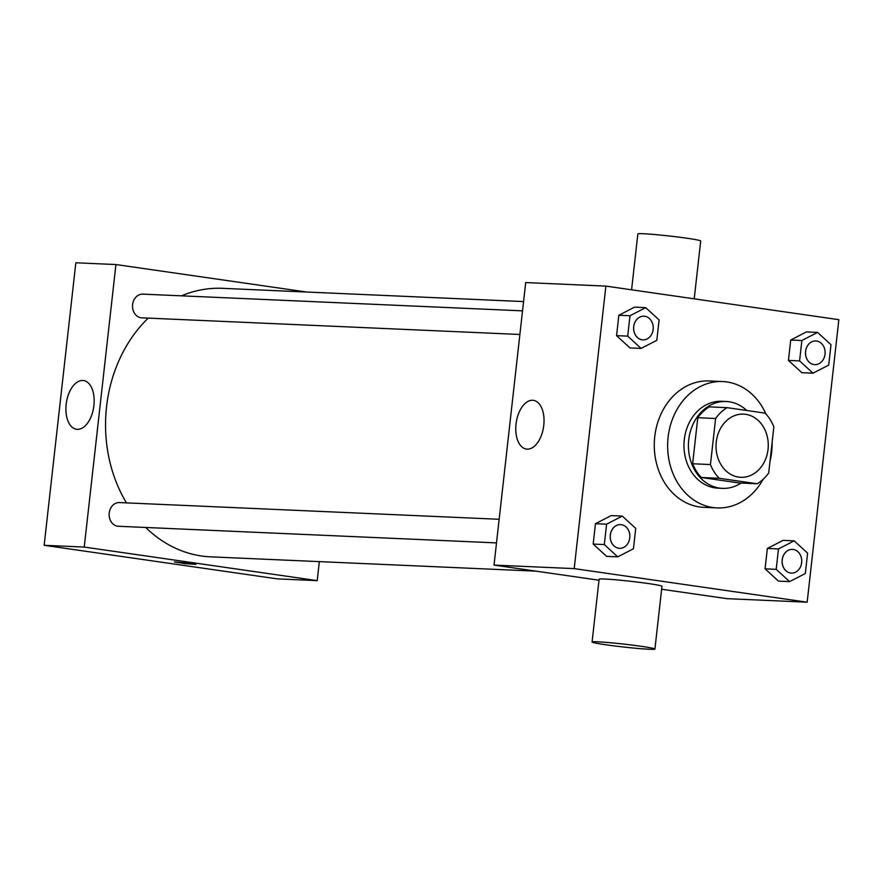 <?xml version="1.0" encoding="UTF-8"?>
<svg xmlns="http://www.w3.org/2000/svg" width="883" height="883" viewBox="0 0 883 883"><rect width="100%" height="100%" fill="white"/><g stroke="black" fill="none" stroke-linecap="round" stroke-linejoin="round"><path stroke-width="1.32" d="M745.671 414.326A31.622 26.115 -87.5 0 1 768.155 448.156A31.622 26.115 -87.5 0 1 740.76 477.306A31.622 26.115 -87.5 0 1 716.069 444.568A31.622 26.115 -87.5 0 1 743.541 414.127A31.622 26.115 -87.5 0 1 745.671 414.326M715.616 418.498L710.451 464.546A42.472 35.066 -87.5 0 0 719.204 478.288L757.173 483.763A42.472 35.066 -87.5 0 0 768.696 472.935L773.861 426.886A42.472 35.066 -87.5 0 0 765.097 413.134L727.128 407.659A42.472 35.066 -87.5 0 0 715.616 418.498L697.791 417.703L692.636 463.763L710.451 464.546M697.791 417.703A42.472 35.066 -87.5 0 1 709.314 406.875L727.128 407.659M692.636 463.763A42.472 35.066 -87.5 0 0 701.389 477.504L739.358 482.979L757.173 483.763M746.72 410.485A43.477 35.905 92.5 0 0 726.245 401.489A43.477 35.905 92.5 0 0 688.464 443.354A43.477 35.905 92.5 0 0 722.426 488.365A43.477 35.905 92.5 0 0 741.047 483.056M722.426 488.365L717.967 488.167A43.477 35.905 -87.5 0 1 684.016 443.156A43.477 35.905 -87.5 0 1 721.797 401.301L726.245 401.489M701.389 477.504L719.204 478.288M763.144 479.303A63.245 52.229 -87.5 0 1 717.095 507.913A63.245 52.229 -87.5 0 1 667.703 442.438A63.245 52.229 -87.5 0 1 722.658 381.555A63.245 52.229 -87.5 0 1 726.919 381.953A63.245 52.229 -87.5 0 1 766.014 414.105M772.117 442.372A63.245 52.229 -87.5 0 1 769.932 461.831M717.095 507.913L703.74 507.328A63.245 52.229 -87.5 0 1 654.347 441.853A63.245 52.229 -87.5 0 1 709.303 380.959L722.658 381.555M794.192 540.849L783.055 540.363L767.349 548.453L765.064 568.84L778.486 581.135L789.623 581.621L805.318 573.531L807.614 553.144L794.192 540.849L778.486 548.939L776.201 569.336L789.623 581.621M622.305 516.08L611.179 515.595L595.473 523.685L593.188 544.071L606.599 556.367L617.736 556.853L633.442 548.762L635.727 528.376L622.305 516.08L606.61 524.171L604.314 544.568L617.736 556.853M574.193 568.619L807.161 602.195L838.85 319.679L605.881 286.103L574.193 568.619L494.016 565.087L599.005 580.219M817.57 332.416L806.433 331.92L790.738 340.021L788.442 360.407L801.863 372.703L813 373.189L828.707 365.098L830.991 344.712L817.57 332.416L801.863 340.507L799.579 360.904L813 373.189M645.694 307.648L634.557 307.152L618.851 315.253L616.566 335.639L629.976 347.935L641.113 348.421L656.82 340.33L659.104 319.944L645.694 307.648L629.987 315.739L627.703 336.136L641.113 348.421M661.632 589.248L726.985 598.663L807.161 602.195M605.881 286.103L525.705 282.571L494.016 565.087M532.648 400.275A24.614 13.83 98.2 0 1 533.409 400.352A24.614 13.83 98.2 0 1 543.597 426.688A24.614 13.83 98.2 0 1 526.389 449.072A24.614 13.83 98.2 0 1 516.114 423.421A24.614 13.83 98.2 0 1 532.648 400.275M592.074 642.018L599.115 579.237A31.622 1.457 6.4 0 1 615.992 579.822A31.622 1.457 6.4 0 1 648.365 583.542A31.622 1.457 6.4 0 1 661.963 586.279L654.921 649.06A31.622 1.457 6.4 0 1 623.343 646.985A31.622 1.457 6.4 0 1 592.074 642.018A31.622 1.457 6.4 0 1 608.95 642.603A31.622 1.457 6.4 0 1 641.323 646.323A31.622 1.457 6.4 0 1 654.921 649.06M694.215 298.829L700.705 240.982A31.622 1.457 -173.6 0 0 669.435 236.015A31.622 1.457 -173.6 0 0 637.846 233.94L631.588 289.812M536.224 571.169L210.662 556.842A134.393 110.982 -87.5 0 1 145.728 527.471M126.446 502.88A134.393 110.982 -87.5 0 1 148.234 318.112M181.523 295.838A134.393 110.982 -87.5 0 1 222.472 288.322L523.575 301.578M522.526 310.849L142.836 294.138A11.854 9.79 92.5 0 0 132.56 305.065A11.854 9.79 92.5 0 0 140.993 317.759A11.854 9.79 92.5 0 0 141.799 317.836L519.877 334.469M496.5 542.902L118.41 526.268A11.854 9.79 -87.5 0 1 109.15 513.983A11.854 9.79 -87.5 0 1 119.459 502.57L499.149 519.281M306.688 292.03L115.927 264.547L84.238 547.063L317.207 580.628L319.337 561.632M115.927 264.547L75.839 262.781L44.15 545.297L277.119 578.862L317.207 580.628M44.15 545.297L84.238 547.063M82.781 380.485A24.614 13.83 98.2 0 1 83.554 380.551A24.614 13.83 98.2 0 1 93.73 406.886A24.614 13.83 98.2 0 1 76.523 429.281A24.614 13.83 98.2 0 1 66.247 403.63A24.614 13.83 98.2 0 1 82.781 380.485M191.258 563.431L195.938 564.369L185.077 563.652L174.337 561.941L191.258 563.431M195.938 564.369L174.337 561.941M642.912 339.878L642.879 339.878A11.854 9.79 -87.5 0 1 642.879 339.878A11.854 9.79 -87.5 0 1 633.619 327.604A11.854 9.79 -87.5 0 1 643.928 316.191A11.854 9.79 -87.5 0 1 643.939 316.191L643.961 316.191A11.854 9.79 -87.5 0 1 644.756 316.269A11.854 9.79 -87.5 0 1 653.188 328.951A11.854 9.79 -87.5 0 1 642.912 339.878A11.854 9.79 -87.5 0 1 633.652 327.604A11.854 9.79 -87.5 0 1 643.961 316.191M634.557 307.152L618.851 315.253L629.987 315.739M618.851 315.253L616.566 335.639L627.703 336.136M616.566 335.639L629.976 347.935M619.502 548.31L619.535 548.321A11.854 9.79 -87.5 0 1 619.502 548.31A11.854 9.79 -87.5 0 1 610.241 536.036A11.854 9.79 -87.5 0 1 620.539 524.623A11.854 9.79 -87.5 0 1 620.561 524.623A11.854 9.79 -87.5 0 1 621.378 524.701A11.854 9.79 -87.5 0 1 629.811 537.383A11.854 9.79 -87.5 0 1 619.535 548.321A11.854 9.79 -87.5 0 1 610.274 536.036A11.854 9.79 -87.5 0 1 620.583 524.623L620.539 524.623M611.179 515.595L595.473 523.685L606.61 524.171M595.473 523.685L593.188 544.071L604.314 544.568M593.188 544.071L606.599 556.367M814.766 364.646L814.799 364.646A11.854 9.79 -87.5 0 1 814.766 364.646A11.854 9.79 -87.5 0 1 805.506 352.372A11.854 9.79 -87.5 0 1 815.804 340.959A11.854 9.79 -87.5 0 1 815.826 340.959A11.854 9.79 -87.5 0 1 816.643 341.037A11.854 9.79 -87.5 0 1 825.075 353.719A11.854 9.79 -87.5 0 1 814.799 364.646A11.854 9.79 -87.5 0 1 805.539 352.372A11.854 9.79 -87.5 0 1 815.837 340.959L815.804 340.959M806.433 331.92L790.738 340.021L801.863 340.507M790.738 340.021L788.442 360.407L799.579 360.904M788.442 360.407L801.863 372.703M791.422 573.089L791.389 573.089A11.854 9.79 -87.5 0 1 791.389 573.089A11.854 9.79 -87.5 0 1 782.117 560.804A11.854 9.79 -87.5 0 1 792.426 549.392A11.854 9.79 -87.5 0 1 792.448 549.392A11.854 9.79 -87.5 0 1 793.265 549.469A11.854 9.79 -87.5 0 1 801.698 562.151A11.854 9.79 -87.5 0 1 791.422 573.089A11.854 9.79 -87.5 0 1 782.161 560.804A11.854 9.79 -87.5 0 1 792.459 549.392L792.459 549.392M783.055 540.363L767.349 548.453L778.486 548.939M767.349 548.453L765.064 568.84L776.201 569.336M765.064 568.84L778.486 581.135"/></g></svg>
